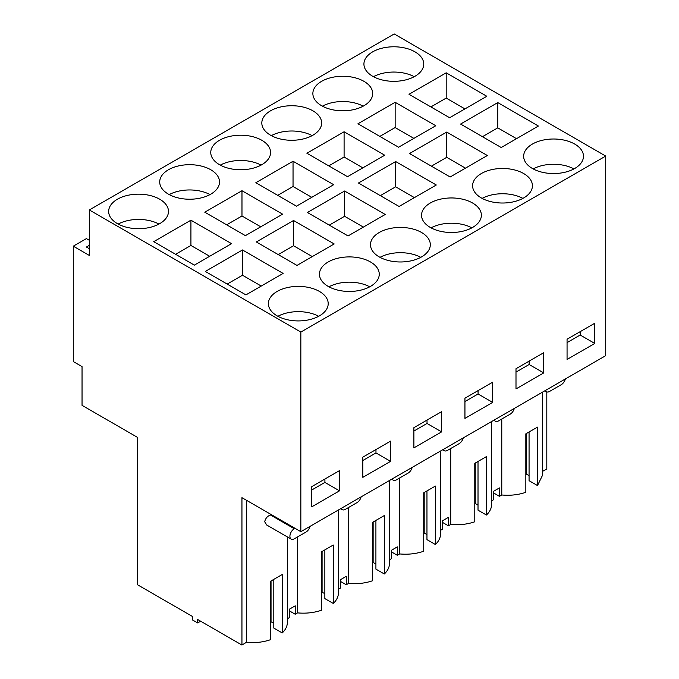 <?xml version="1.0" encoding="UTF-8"?>
<svg xmlns="http://www.w3.org/2000/svg" width="679" height="679" viewBox="0 0 679 679"><rect width="100%" height="100%" fill="white"/><g stroke="black" fill="none" stroke-linecap="round" stroke-linejoin="round"><path stroke-width="1.02" d="M89.331 209.964L394.202 33.95L605.71 156.068L605.71 355.66L300.848 531.674L300.848 332.073L89.331 209.964L89.331 255.44L73.29 246.18L73.29 361.559L82.04 366.609L82.04 405.346L137.574 437.412L137.574 584.789L192.539 616.524L192.539 619.978L197.64 622.923L197.64 619.469L241.945 645.05L241.945 497.665L300.848 531.674M542.64 471.302L546.807 469.036L546.807 391.919M542.64 392.072L542.64 475.02L537.505 485.561L537.505 427.116L525.835 433.847L525.835 492.3C518.374 494.864 510.353 495.755 501.773 494.983L501.773 419.036M529.068 432.557L529.068 480.69L537.505 485.561M525.835 474.307L526.301 474.035L529.068 475.639M493.726 493.03L499.438 496.332L501.773 494.983M605.71 156.068L300.848 332.073M446.196 72.814L409.004 94.288L449.634 117.747L486.826 96.274L446.196 72.814L446.196 98.082L464.945 108.903M414.988 76.269A29.91 17.272 180 0 1 382.387 80.012A29.91 17.272 180 0 1 363.927 64.055A29.91 17.272 180 0 1 372.686 51.85A29.91 17.272 180 0 1 405.287 48.099A29.91 17.272 180 0 1 423.747 64.055A29.91 17.272 180 0 1 414.988 76.269M497.766 102.588L460.574 124.062L501.204 147.521L538.396 126.039L497.766 102.588L497.766 127.856L516.515 138.677M379.247 232.49A29.91 17.272 180 0 1 411.847 228.747A29.91 17.272 180 0 1 430.316 244.703A29.91 17.272 180 0 1 421.549 256.917A29.91 17.272 180 0 1 388.957 260.66A29.91 17.272 180 0 1 370.488 244.703A29.91 17.272 180 0 1 379.247 232.49M344.092 131.768L384.721 155.219L347.521 176.701L306.891 153.242L344.092 131.768L344.092 157.027L328.772 165.871M395.662 161.543L436.291 184.994L399.091 206.467L358.461 183.016L395.662 161.543L395.662 186.801L414.411 197.631M430.308 203.013A29.91 17.272 180 0 1 462.9 199.27A29.91 17.272 180 0 1 481.369 215.226A29.91 17.272 180 0 1 472.609 227.44A29.91 17.272 180 0 1 440.009 231.183A29.91 17.272 180 0 1 421.54 215.226A29.91 17.272 180 0 1 430.308 203.013M395.144 102.291L435.774 125.742L398.573 147.224L357.952 123.765L395.144 102.291L395.144 127.559L379.833 136.394M446.714 132.065L409.513 153.539L450.143 176.998L487.344 155.516L446.714 132.065L446.714 157.324L465.463 168.154M321.634 81.319A29.91 17.272 180 0 1 354.226 77.576A29.91 17.272 180 0 1 372.695 93.532A29.91 17.272 180 0 1 363.936 105.746A29.91 17.272 180 0 1 331.335 109.489A29.91 17.272 180 0 1 312.866 93.532A29.91 17.272 180 0 1 321.634 81.319M481.36 173.535A29.91 17.272 180 0 1 513.952 169.792A29.91 17.272 180 0 1 532.421 185.749A29.91 17.272 180 0 1 523.662 197.962A29.91 17.272 180 0 1 491.061 201.705A29.91 17.272 180 0 1 472.601 185.749A29.91 17.272 180 0 1 481.36 173.535M270.573 110.796A29.91 17.272 180 0 1 303.173 107.053A29.91 17.272 180 0 1 321.642 123.009A29.91 17.272 180 0 1 312.875 135.223A29.91 17.272 180 0 1 280.283 138.966A29.91 17.272 180 0 1 261.814 123.009A29.91 17.272 180 0 1 270.573 110.796M219.521 140.273A29.91 17.272 180 0 1 252.121 136.53A29.91 17.272 180 0 1 270.582 152.486A29.91 17.272 180 0 1 261.822 164.7A29.91 17.272 180 0 1 229.23 168.443A29.91 17.272 180 0 1 210.762 152.486A29.91 17.272 180 0 1 219.521 140.273M241.979 190.714L282.608 214.174L245.416 235.647L204.786 212.196L241.979 190.714L241.979 215.981L226.667 224.825M293.549 220.488L334.178 243.948L296.986 265.421L256.356 241.962L293.549 220.488L293.549 245.756L312.298 256.577M328.195 261.967A29.91 17.272 180 0 1 360.795 258.224A29.91 17.272 180 0 1 379.255 274.18A29.91 17.272 180 0 1 370.496 286.394A29.91 17.272 180 0 1 337.896 290.137A29.91 17.272 180 0 1 319.436 274.18A29.91 17.272 180 0 1 328.195 261.967M293.039 161.246L333.669 184.696L296.468 206.17L255.839 182.719L293.039 161.246L293.039 186.504L277.719 195.348M344.609 191.011L307.409 212.493L348.038 235.944L385.231 214.471L344.609 191.011L344.609 216.278L363.35 227.1M168.468 169.75A29.91 17.272 180 0 1 201.069 166.007A29.91 17.272 180 0 1 219.529 181.964A29.91 17.272 180 0 1 210.77 194.169A29.91 17.272 180 0 1 178.17 197.92A29.91 17.272 180 0 1 159.709 181.964A29.91 17.272 180 0 1 168.468 169.75M190.926 220.191L231.556 243.651L194.364 265.124L153.734 241.665L190.926 220.191L190.926 245.458L175.615 254.302M205.304 271.439L242.496 249.965L283.126 273.425L245.925 294.898L205.304 271.439M159.718 223.646A29.91 17.272 180 0 1 127.117 227.389A29.91 17.272 180 0 1 108.657 211.441A29.91 17.272 180 0 1 117.416 199.227A29.91 17.272 180 0 1 150.008 195.484A29.91 17.272 180 0 1 168.477 211.441A29.91 17.272 180 0 1 159.718 223.646M319.444 315.862A29.91 17.272 180 0 1 286.844 319.605A29.91 17.272 180 0 1 268.383 303.657A29.91 17.272 180 0 1 277.142 291.444A29.91 17.272 180 0 1 309.743 287.701A29.91 17.272 180 0 1 328.203 303.657A29.91 17.272 180 0 1 319.444 315.862M574.714 168.485A29.91 17.272 180 0 1 542.114 172.228A29.91 17.272 180 0 1 523.653 156.272A29.91 17.272 180 0 1 532.412 144.067A29.91 17.272 180 0 1 565.013 140.324A29.91 17.272 180 0 1 583.473 156.272A29.91 17.272 180 0 1 574.714 168.485M594.77 343.447L594.77 323.238L567.058 339.237L567.058 359.454L594.77 343.447L580.18 335.027L567.058 342.606M492.665 402.401L464.945 418.4L464.945 398.191L492.665 382.192L492.665 402.401L478.075 393.981L464.945 401.561M543.718 372.924L515.998 388.923L515.998 368.714L543.718 352.715L543.718 372.924L529.128 364.504L515.998 372.084M390.552 461.355L390.552 441.138L362.841 457.145L362.841 477.354L390.552 461.355L375.971 452.935L362.841 460.515M441.605 431.878L413.893 447.877L413.893 427.668L441.605 411.661L441.605 431.878L427.023 423.458L413.893 431.038M339.5 470.615L339.5 490.832L311.788 506.831L311.788 486.614L339.5 470.615M526.301 474.035L526.301 433.686M491.588 500.864L493.726 499.625L493.726 491.206L495.704 490.06L499.438 487.912L499.438 496.332M89.331 248.701L86.42 247.02L89.331 245.331M89.331 240.281L86.42 238.601L73.29 246.18M430.885 106.926L446.196 98.082M414.232 76.693A29.91 17.272 0 0 0 373.442 76.693M482.455 136.691L497.766 127.856M420.793 257.333A29.91 17.272 0 0 0 380.002 257.333M362.841 167.857L344.092 157.027M380.342 195.645L395.662 186.801M471.854 227.855A29.91 17.272 0 0 0 431.063 227.855M413.893 138.38L395.144 127.559M431.394 166.168L446.714 157.324M363.18 106.17A29.91 17.272 0 0 0 322.389 106.17M522.906 198.387A29.91 17.272 0 0 0 482.115 198.387M312.119 135.639A29.91 17.272 0 0 0 271.328 135.639M261.067 165.116A29.91 17.272 0 0 0 220.276 165.116M260.728 226.803L241.979 215.981M278.237 254.6L293.549 245.756M369.741 286.81A29.91 17.272 0 0 0 328.95 286.81M311.788 197.334L293.039 186.504M329.29 225.122L344.609 216.278M210.015 194.593A29.91 17.272 0 0 0 169.224 194.593M209.675 256.28L190.926 245.458M242.496 249.965L242.496 275.233L261.245 286.054M227.185 284.077L242.496 275.233M158.962 224.07A29.91 17.272 0 0 0 118.171 224.07M318.689 316.287A29.91 17.272 0 0 0 277.898 316.287M573.959 168.91A29.91 17.272 0 0 0 533.168 168.91M580.18 331.658L580.18 335.027M478.075 390.612L478.075 393.981M529.128 361.135L529.128 364.504M375.971 449.566L375.971 452.935M427.023 420.089L427.023 423.458M339.5 490.832L324.91 482.404L311.788 489.983M324.91 479.034L324.91 482.404M338.422 509.98L338.422 592.928C338.38 596.705 336.665 600.219 333.287 603.461L333.287 545.016L321.617 551.755L321.617 610.2C314.156 612.755 306.136 613.655 297.555 612.891L297.555 536.945M341.206 508.367A6.187 3.573 120 0 0 342.241 509.666A6.187 3.573 120 0 0 345.331 509.36L357.001 502.621A6.187 3.573 120 0 0 361.126 496.867M389.474 480.503L389.474 563.451C389.432 567.228 387.717 570.742 384.339 573.984L384.339 515.539L372.669 522.278L372.669 580.723C365.209 583.278 357.188 584.178 348.607 583.414L348.607 507.468M392.267 478.89A6.187 3.573 120 0 0 393.294 480.189A6.187 3.573 120 0 0 396.392 479.883L408.062 473.144A6.187 3.573 120 0 0 412.187 467.39M440.535 451.026L440.535 533.974C440.484 537.76 438.778 541.273 435.392 544.516L435.392 486.062L423.73 492.801L423.73 551.246C416.261 553.809 408.24 554.701 399.659 553.937L399.659 477.991M443.319 449.422A6.187 3.573 120 0 0 444.346 450.712A6.187 3.573 120 0 0 447.444 450.406L459.114 443.667A6.187 3.573 120 0 0 463.239 437.921M491.588 421.549L491.588 504.497C491.537 508.282 489.831 511.796 486.453 515.038L486.453 456.585L474.782 463.324L474.782 521.778C467.313 524.332 459.293 525.223 450.72 524.46L450.72 448.513M494.371 419.945A6.187 3.573 120 0 0 495.407 421.235A6.187 3.573 120 0 0 498.496 420.929L510.167 414.19A6.187 3.573 120 0 0 514.292 408.444M545.424 390.467A6.187 3.573 120 0 0 546.459 391.758A6.187 3.573 120 0 0 549.549 391.452L561.219 384.713A6.187 3.573 120 0 0 565.344 378.967M287.37 536.936L287.37 622.397C287.327 626.182 285.613 629.696 282.235 632.938L282.235 574.493L270.565 581.232L270.565 639.677C263.045 642.249 254.973 643.14 246.35 642.351L241.945 645.05M246.35 642.351L246.35 500.211M266.737 525.028L264.683 521.744C265.599 518.162 267.56 515.93 270.565 515.038L270.565 514.19M294.279 527.889L294.279 528.729L270.565 515.038M294.279 528.729A6.187 3.573 120 0 0 289.908 536.308A6.187 3.573 120 0 0 291.189 539.143A6.187 3.573 120 0 0 294.279 538.837L305.949 532.098A6.187 3.573 120 0 0 310.074 526.344M478.016 462.034L478.016 510.167L486.453 515.038M474.782 503.784L475.249 503.512L478.016 505.117M442.674 522.507L448.386 525.809L450.72 524.46M440.535 530.341L442.674 529.102L442.674 520.683L444.652 519.537L448.386 517.381L448.386 525.809M426.964 491.511L426.964 539.644L435.392 544.516M423.73 533.261L424.188 532.99L426.964 534.594M391.622 551.985L397.325 555.286L399.659 553.937M389.474 559.819L391.622 558.579L391.622 550.16L397.325 546.858L397.325 555.286M375.911 520.988L375.911 569.121L384.339 573.984M372.669 562.738L373.136 562.467L375.911 564.062M340.561 581.462L346.273 584.755L348.607 583.414M338.422 589.296L340.561 588.056L340.561 579.637L346.273 576.335L346.273 584.755M324.851 550.465L324.851 598.598L333.287 603.461M321.617 592.207L324.851 593.539M289.509 610.939L295.221 614.232L297.555 612.891M287.37 618.764L289.509 617.534L289.509 609.105L295.221 605.812L295.221 614.232M273.798 579.942L273.798 628.075L282.235 632.938M270.565 621.684L273.798 623.016M200.636 621.2L197.64 622.923M475.249 503.512L475.249 463.163M424.188 532.99L424.188 492.631M373.136 562.467L373.136 522.109M322.084 591.944L322.084 551.586M271.031 621.421L271.031 581.063M544.821 390.815L546.459 391.758M340.603 508.715L342.241 509.666M391.656 479.247L393.294 480.189M442.716 449.77L444.346 450.712M493.769 420.293L495.407 421.235M266.499 524.884L291.189 539.143"/></g></svg>
